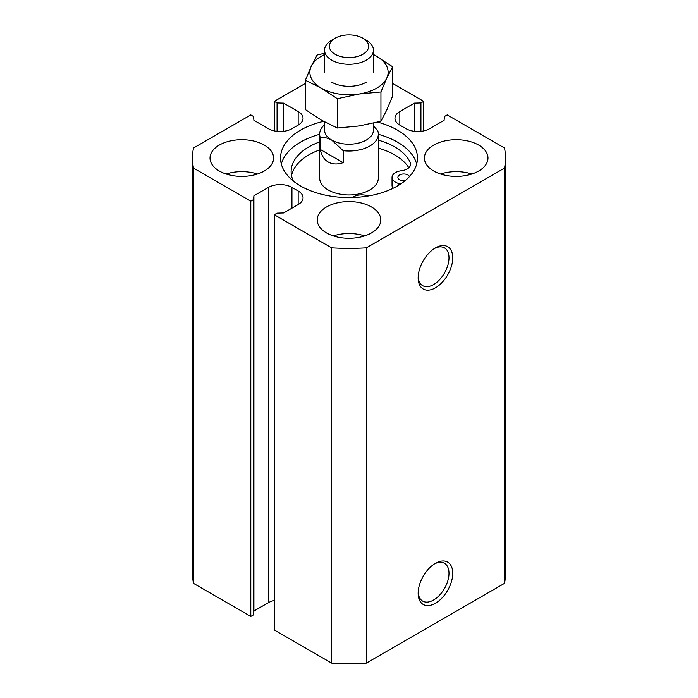 <?xml version="1.0" encoding="UTF-8"?>
<svg xmlns="http://www.w3.org/2000/svg" width="698" height="698" viewBox="0 0 698 698"><rect width="100%" height="100%" fill="white"/><g stroke="black" fill="none" stroke-linecap="round" stroke-linejoin="round"><path stroke-width="1.05" d="M298.168 204.566A16.63 9.598 0 0 0 303.037 197.778A16.63 9.598 0 0 0 298.168 190.99L298.168 204.566L283.641 212.951L277.071 213.152L274.305 214.748L331.62 247.834A156.492 90.347 0 0 0 366.38 247.834L504.523 168.078A156.492 90.347 0 0 0 505.492 158.045A156.492 90.347 0 0 0 504.523 148.02L447.209 114.926L444.443 116.522L444.094 120.318L429.567 128.702A16.63 9.598 0 0 1 406.053 128.702L399.832 125.108A16.63 9.598 0 0 1 394.963 118.32A16.63 9.598 0 0 1 399.832 111.532L414.359 103.147L420.929 102.946L423.695 101.35L392.634 83.42M433.72 171.027A31.785 18.349 0 0 0 468.358 175.006A31.785 18.349 0 0 0 487.981 158.045A31.785 18.349 0 0 0 456.195 139.696A31.785 18.349 0 0 0 424.41 158.045A31.785 18.349 0 0 0 433.72 171.027M471.848 174.02A31.785 18.349 0 0 0 440.543 174.02M326.524 232.914A31.785 18.349 0 0 0 361.163 236.892A31.785 18.349 0 0 0 380.785 219.94A31.785 18.349 0 0 0 349 201.582A31.785 18.349 0 0 0 317.215 219.94A31.785 18.349 0 0 0 326.524 232.914M364.653 235.907A31.785 18.349 0 0 0 333.347 235.907M323.532 121.356A68.465 39.524 0 0 0 280.535 158.045A68.465 39.524 0 0 0 300.585 186A68.465 39.524 0 0 0 375.201 194.568A68.465 39.524 0 0 0 417.465 158.045A68.465 39.524 0 0 0 377.601 122.133M219.329 171.027A31.785 18.349 0 0 0 253.967 175.006A31.785 18.349 0 0 0 273.59 158.045A31.785 18.349 0 0 0 241.805 139.696A31.785 18.349 0 0 0 210.019 158.045A31.785 18.349 0 0 0 219.329 171.027M305.366 83.42L274.305 101.35L277.071 102.946L283.641 103.147L298.168 111.532L298.168 125.108A16.63 9.598 0 0 0 303.037 118.32A16.63 9.598 0 0 0 298.168 111.532M298.168 125.108L291.947 128.702A16.63 9.598 0 0 1 268.433 128.702L253.906 120.318L253.557 116.522L250.791 114.926L193.477 148.02A156.492 90.347 0 0 0 192.508 158.045A156.492 90.347 0 0 0 193.477 168.078L250.791 201.172L253.557 199.576L253.906 195.78L268.433 187.396L268.433 602.662A16.63 9.598 0 0 1 274.305 600.463M298.168 190.99L291.947 187.396A16.63 9.598 0 0 0 268.433 187.396M274.305 214.748L274.305 630.006L331.62 663.1A156.492 90.347 0 0 0 366.38 663.1L504.523 583.345A156.492 90.347 0 0 0 505.492 573.311L505.492 158.045M192.508 158.045L192.508 573.311A156.492 90.347 0 0 0 193.477 583.345L250.791 616.43L253.557 614.833L253.906 611.047L268.433 602.662M435.447 287.82A24.447 14.117 -60 0 1 418.163 277.839A24.447 14.117 -60 0 1 435.447 247.886A24.447 14.117 -60 0 1 452.74 257.867A24.447 14.117 -60 0 1 435.447 287.82M435.447 603.255A24.447 14.117 -60 0 1 418.163 593.274A24.447 14.117 -60 0 1 435.447 563.33A24.447 14.117 -60 0 1 452.74 573.311A24.447 14.117 -60 0 1 435.447 603.255M504.523 168.078L504.523 583.345M366.38 247.834L366.38 663.1M331.62 247.834L331.62 663.1M257.457 174.02A31.785 18.349 0 0 0 226.152 174.02M434.488 563.914A21.804 12.59 -60 0 1 444.478 563.33A21.804 12.59 -60 0 1 447.819 580.797A21.804 12.59 -60 0 1 433.58 600.018A21.804 12.59 -60 0 1 422.674 601.1A21.804 12.59 -60 0 1 418.189 592.148M434.488 248.471A21.804 12.59 -60 0 1 444.478 247.886A21.804 12.59 -60 0 1 447.819 265.362A21.804 12.59 -60 0 1 433.58 284.575A21.804 12.59 -60 0 1 422.674 285.656A21.804 12.59 -60 0 1 418.189 276.705M324.553 124.724A29.342 16.944 0 0 0 319.658 134.095L319.658 178.016A29.342 16.944 0 0 0 328.252 189.996A29.342 16.944 0 0 0 360.229 193.66A29.342 16.944 0 0 0 378.342 178.016L378.342 134.095A29.342 16.944 0 0 0 377.758 130.727L373.447 125.893M378.342 140.158A60.639 35.013 0 0 1 410.223 162.311A11.735 6.779 0 0 1 410.642 164.117A11.735 6.779 0 0 1 401.341 170.748A11.735 6.779 0 0 0 392.04 177.371L392.04 185.363A11.735 6.779 0 0 0 393.157 188.251M408.819 167.747A60.639 35.013 0 0 0 378.342 148.142M319.658 149.913A60.639 35.013 0 0 0 291.52 175.617M392.04 177.371A11.735 6.779 0 0 0 398.794 183.513L400.635 184.01M368.186 195.99A11.735 6.779 0 0 0 352.411 197.525M319.658 141.921A60.639 35.013 0 0 0 291.127 171.621A60.639 35.013 0 0 0 293.396 181.105M409.473 176.577A5.872 3.385 0 0 0 403.078 174.011A5.872 3.385 0 0 0 397.904 177.371A5.872 3.385 0 0 0 399.622 179.77A5.872 3.385 0 0 0 405.145 180.669M416.671 164.039A68.465 39.524 0 0 0 378.342 134.313M319.658 134.313A68.465 39.524 0 0 0 281.329 164.039M414.359 103.147L414.359 131.303M420.929 102.946L420.929 131.346M423.695 101.35L423.695 130.892M274.305 101.35L274.305 130.892M277.071 102.946L277.071 131.346M283.641 103.147L283.641 131.303M193.477 168.078L193.477 583.345M250.791 201.172L250.791 616.43M253.557 199.576L253.557 614.833M253.906 195.78L253.906 611.047M320.242 149.433C321.455 155.384 324.125 159.589 328.252 162.041C332.449 164.388 337.422 164.597 343.18 162.678L320.242 149.433L320.242 137.454C323.776 137.035 327.606 137.907 331.707 140.08L343.18 150.698A29.342 16.944 0 0 0 378.342 134.095M324.553 121.914L324.553 130.098A24.447 14.117 0 0 0 331.707 140.08A24.447 14.117 0 0 0 358.353 143.142A24.447 14.117 0 0 0 373.447 130.098L373.447 123.145M343.18 162.678L343.18 150.698M319.658 134.095A29.342 16.944 0 0 0 320.242 137.454M335.101 38.224L331.707 40.179A24.447 14.117 0 0 0 324.553 50.16A24.447 14.117 0 0 0 331.707 60.15A24.447 14.117 0 0 0 358.353 63.204A24.447 14.117 0 0 0 373.447 50.16A24.447 14.117 0 0 0 366.293 40.179L362.899 38.224A19.657 11.351 0 0 0 335.101 38.224A19.657 11.351 0 0 0 335.101 54.27A19.657 11.351 0 0 0 362.899 54.27A19.657 11.351 0 0 0 362.899 38.224M373.447 54.435L392.634 66.772L392.634 96.071L386.788 109.987L380.942 121.26L359.13 125.963L337.309 128.013L337.309 98.715L359.13 94.021L380.942 91.97L386.788 78.045L392.634 66.772M380.942 91.97L380.942 121.26M325.076 53.074L317.058 55.081L311.212 66.354L305.366 80.279L321.333 88.175L337.309 98.715M324.553 54.566A39.123 22.589 0 0 0 311.212 66.354A39.123 22.589 0 0 0 321.333 88.175A39.123 22.589 0 0 0 359.13 94.021A39.123 22.589 0 0 0 386.788 78.045A39.123 22.589 0 0 0 376.667 56.233A39.123 22.589 0 0 0 373.447 54.566M305.366 80.279L305.366 109.569L321.333 120.117L337.309 128.013M331.707 82.181L331.707 82.181A24.447 14.117 0 0 0 366.293 82.181M398.794 183.513L398.794 185.179M410.223 162.311L410.223 165.915M399.832 111.532L399.832 125.108M291.947 187.396L291.947 208.161M324.553 50.16L324.553 72.199M373.447 50.16L373.447 72.199"/></g></svg>
